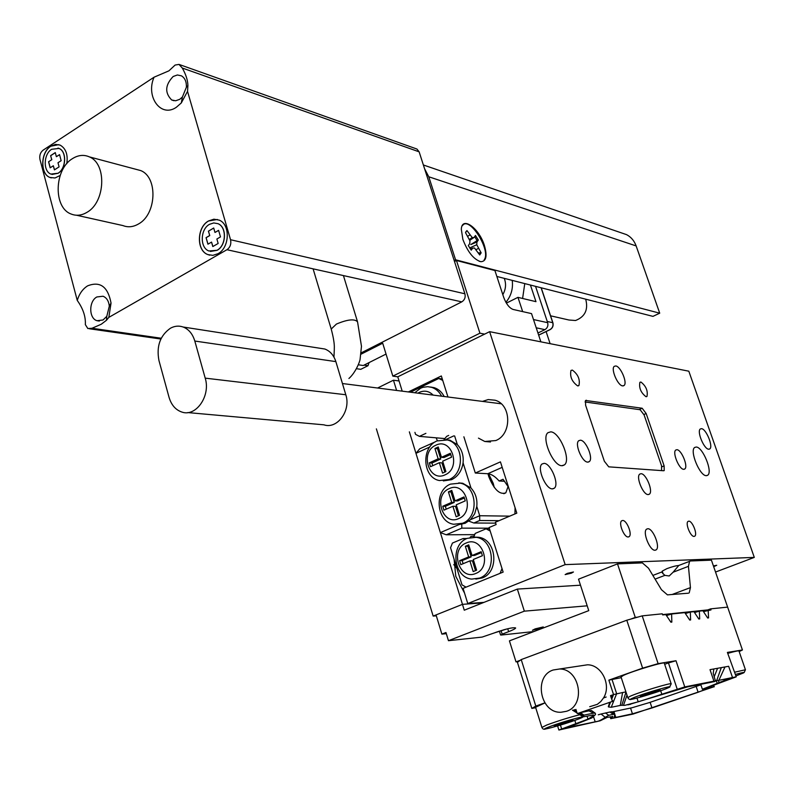 <?xml version="1.0" encoding="UTF-8"?>
<svg xmlns="http://www.w3.org/2000/svg" width="794" height="794" viewBox="0 0 794 794"><rect width="100%" height="100%" fill="white"/><g stroke="black" fill="none" stroke-linecap="round" stroke-linejoin="round"><path stroke-width="1.19" d="M708.685 449.215C704.04 449.275 696.606 431.241 700.318 428.978L701.479 428.671C706.154 428.78 713.488 446.655 709.776 448.918L708.685 449.215M552.366 488.866C545.627 489.253 536.675 467.785 541.994 464.024L544.049 463.359C550.847 463.22 559.621 484.489 554.291 488.221L552.366 488.866M550.728 431.847L547.92 432.71C541.061 437.623 553.031 465.999 561.854 465.711L564.445 464.877C571.323 460.004 559.671 431.976 550.728 431.847M696.249 447.022L694.671 447.459C689.361 450.655 699.742 475.973 706.243 475.666L707.702 475.239C713.012 472.043 702.839 447.022 696.249 447.022M572.335 370.083L570.985 370.441C569.705 376.564 571.918 381.716 577.625 385.884L578.935 385.527C580.245 379.453 578.042 374.311 572.335 370.083M640.937 382.043L639.895 382.301C638.842 387.899 640.867 392.693 645.969 396.682L646.971 396.424C648.053 390.866 646.038 386.073 640.937 382.043M688.805 521.162L688.061 521.4C685.033 523.147 690.492 536.843 694.045 536.407L694.76 536.168C697.777 534.422 692.378 520.814 688.805 521.162M622.665 520.477L621.682 520.804C618.238 522.938 624.074 537.459 628.183 536.982L629.116 536.665C632.56 534.531 626.803 520.1 622.665 520.477M647.795 528.735L646.634 529.132C642.187 531.791 649.839 550.957 655.06 550.242L656.152 549.875C660.598 547.215 653.065 528.199 647.795 528.735M615.787 365.955L614.248 366.342C610.606 368.902 617.722 385.576 622.585 385.884L624.064 385.507C627.697 382.956 620.69 366.411 615.787 365.955M580.414 440.204L578.747 440.71C574.36 443.747 582.101 462.267 587.689 462.118L589.277 461.622C593.654 458.604 586.041 440.233 580.414 440.204M676.915 449.712L675.773 450.029C672.091 452.312 679.138 469.482 683.694 469.314L684.775 468.996C688.458 466.713 681.51 449.682 676.915 449.712M478.454 438.119L484.787 441.484L495.823 440.551C512.09 434.219 511.495 404.464 495.059 400.216L488.221 399.571L482.464 401.397M648.132 494.573C643.08 494.92 635.637 476.708 639.766 474.097L641.046 473.71C646.147 473.532 653.472 491.595 649.343 494.196L648.132 494.573M713.687 566.698L716.734 565.268L713.419 565.914M571.313 573.199L573.447 571.998L567.263 573.397L565.139 574.598L571.313 573.199M678.394 565.556C675.962 565.695 672.141 566.717 666.92 568.633L662.216 571.134L663.179 573.993M408.334 391.938L441.335 375.959L447.955 396.99L442.734 380.415L438.784 378.47L410.409 392.206M508.567 487.318L503.049 479.278L499.128 480.995C495.148 476.45 491.357 474.028 487.764 473.73L475.308 473.035L463.875 436.799M514.939 513.936L515.058 507.624M504.656 481.263L499.128 480.995M754.3 557.398L565.159 564.623L489.62 331.674L688.815 371.195L754.3 557.398L715.533 572.047M475.308 473.035L500.428 461.87L516.815 513.142L495.406 522.224L496.141 524.556L489.094 527.544L503.138 572.097L463.081 588.354L467.765 603.549L565.159 564.623M467.765 603.549L483.963 602.368M361.002 354.213L382.698 343.216L392.832 376.118L397.784 376.813L489.62 331.674M397.784 376.813L402.211 391.154M663.615 470.753L664.201 470.584L664.131 465.889L646.157 413.515L642.177 408.245L585.575 400.474L585.575 405.158L604.363 461.264L608.74 466.842L663.615 470.753M585.039 401.963L640.143 409.734L644.133 415.004L661.571 465.88L661.571 470.614M470.078 537.449L470.931 536.456L474.137 536.109M454.118 559.323L455.776 576.315L464.53 593.068M456.957 568.504L453.751 564.613M409.357 431.857L462.465 604.353L482.692 602.874L462.465 604.353L433.147 616.084L376.386 428.869M436.065 615.846L433.147 616.084M377.567 388.018L393.457 380.207L396.603 390.44M399.074 380.971L393.457 380.207M437.425 440.739L436.104 437.822M465.195 587.491L464.996 586.548M433.137 395.104C429.068 391.065 424.482 390.152 419.351 392.355L417.922 393.159M414.756 392.752L420.582 388.236L422.894 387.323L427.708 386.668L431.668 387.343C435.956 388.762 439.271 391.71 441.603 396.186M414.934 432.363L415.55 434.348L419.431 436.363L425.892 433.355M419.431 436.363L444.839 438.586M438.784 378.47L442.278 378.976M444.174 396.514C441.841 392.047 438.536 389.11 434.249 387.69L430.517 387.025M466.227 543.007C449.454 549.23 459.22 580.98 475.705 573.476C492.746 567.313 482.653 535.186 466.227 543.007M479.705 578.062L471.745 579.094C453.354 577.635 449.841 544.634 467.329 538.322L476.142 537.31C494.166 539.384 497.084 572.107 479.705 578.062M474.594 537.121L478.673 537.29C496.667 539.364 499.585 572.008 482.236 577.933L475.824 579.094M472.033 555.512L481.164 551.711L482.415 555.711L473.274 559.492L476.608 570.181L473.194 571.581L469.879 560.901L460.818 564.653L459.597 560.683L468.639 556.922L465.334 546.292L468.718 544.863L472.033 555.512L474.584 555.443L481.432 552.594M473.75 537.072L475.209 533.419L486.087 528.814L490.196 531.037L502.016 568.564L500.091 573.337L466.048 587.153L461.999 584.85L450.555 547.761L452.421 543.066L463.12 538.54L466.922 538.501M486.087 528.814L489.491 528.814M464.966 539.553L463.12 538.54M475.477 570.648L472.43 560.822L469.879 560.901M463.12 563.7L462.158 560.604L459.597 560.683M462.158 560.604L471.189 556.852L468.639 556.922M471.189 556.852L467.884 546.242L465.334 546.292M467.884 546.242L469.006 545.776M445.027 474.852C461.651 468.202 451.826 436.978 435.807 445.245C419.45 451.955 428.949 482.812 445.027 474.852M436.998 440.928L447.359 439.985C463.775 443.34 465.076 473.442 449.027 479.556L439.429 480.559C422.666 477.72 420.84 447.379 436.998 440.928M458.634 518.601C475.447 512.16 465.502 480.539 449.305 488.608C432.76 495.109 442.377 526.353 458.634 518.601M450.456 484.132L460.163 483.149C477.283 485.988 479.248 517.202 462.634 523.246L453.731 524.268C436.243 521.995 433.723 490.523 450.456 484.132M458.743 482.901L462.713 483.268L471.001 488.032C475.556 493.014 477.482 499.168 476.797 506.473L474.693 513.758L470.505 519.673L465.185 523.266L459.17 524.536L440.372 532.595L415.967 453.324L419.738 448.789L435.34 441.811M446.059 439.697L449.93 440.204L457.354 444.62C461.86 449.493 463.765 455.567 463.081 462.833C461.83 470.882 458.009 476.499 451.597 479.685L443.32 480.906M487.982 473.74L488.747 476.559C494.047 489.61 499.744 495.039 505.818 492.846L508.1 486.504M494.245 487.397L493.233 483.377L488.608 473.82M442.754 506.244L451.677 502.344L448.421 491.873L451.756 490.394L455.022 500.875L464.024 496.935L465.254 500.875L456.242 504.805L459.518 515.326L456.163 516.775L452.888 506.264L443.965 510.155L442.754 506.244L445.335 506.304L454.247 502.413L451.677 502.344M442.576 473.085L439.35 462.704L430.517 466.713L429.326 462.852L438.149 458.833L434.933 448.501L438.238 446.982L441.464 457.324L450.367 453.275L451.578 457.155L442.665 461.205L445.9 471.596L442.576 473.085M476.797 506.473L479.705 515.733L479.695 520.507L473.839 523.008L495.694 523.137M470.505 519.673L479.705 515.733L509.748 516.14M453.791 435.886L445.652 439.628M454.634 435.956L457.354 444.62M499.059 520.675L479.695 520.507M468.817 521.132L473.839 523.008M429.852 446.923L415.967 453.324M444.094 439.489L446.704 436.333L448.679 435.42M463.081 462.833L471.001 488.032M474.723 534.63L446.268 534.779L461.8 528.149L489.293 528.179M461.8 528.149L461.771 524.298M446.268 534.779L440.372 532.595M444.809 472.083L441.94 462.872L439.35 462.704M432.76 465.701L431.926 463.021L429.326 462.852M431.926 463.021L440.739 459.011L438.149 458.833M440.739 459.011L437.534 448.699L434.933 448.501M437.534 448.699L438.616 448.193M450.734 454.466L444.044 457.503L441.464 457.324M454.247 502.413L451.002 491.962L448.421 491.873M451.002 491.962L452.094 491.486M464.351 497.987L457.592 500.945L455.022 500.875M458.416 515.802L455.468 506.324L452.888 506.264M446.228 509.172L445.335 506.304M512.229 280.391C513.232 288.649 511.128 295.964 505.907 302.316M541.091 287.765L552.763 322.701C553.468 325.729 552.555 328.021 550.024 329.579L538.63 335.078M504.269 278.357C506.344 283.865 505.867 289.294 502.82 294.634M550.579 315.813L568.961 320.012L575.561 320.508C585.079 316.737 588.453 309.62 585.684 299.169M540.873 341.837L531.523 313.61L513.073 309.442C509.331 307.993 506.215 303.963 503.704 297.363L494.91 270.536L456.461 260.492L454.505 261.514M392.832 376.118L479.923 333.202L484.638 334.125M479.923 333.202L456.461 260.492M358.382 364.803L363.245 365.518L386.043 354.074M217.913 223.66C226.945 227.054 226.31 245.564 217 250.299L208.872 250.973C199.731 247.738 200.197 229.198 209.527 224.315L213.755 222.945L218.013 223.69C227.034 227.074 226.409 245.584 217.09 250.318L210.42 251.46M208.554 220.94L213.904 219.194L219.174 220.117C230.548 224.414 229.724 247.758 217.983 253.713L212.832 255.36L207.77 254.566C196.217 250.507 196.783 227.114 208.554 220.94M209.705 255.172L207.869 254.586C196.317 250.527 196.872 227.134 208.653 220.96L217.358 219.481M66.785 163.683C68.105 154.641 65.882 148.448 60.126 145.103L55.52 144.379L50.826 146.156C40.554 152.21 39.889 173.906 49.883 177.449L55.004 177.985L60.165 175.454M58.845 144.637L50.925 146.185C40.653 152.24 39.988 173.926 49.982 177.469L51.273 177.906M51.997 174.452L58.151 173.261C66.289 168.596 66.954 151.396 59.113 148.468L58.002 148.071M51.66 149.272C43.511 154.066 42.975 171.256 50.885 174.085L58.051 173.241C66.19 168.566 66.845 151.366 59.004 148.438L51.66 149.272M103.041 319.982L106.803 316.31L109.314 306.156C108.758 301.055 106.674 297.75 103.061 296.241L96.878 296.956C88.65 301.184 88.749 318.503 97.027 320.707L103.041 319.982M106.803 316.31L106.465 320.28L108.828 317.382L111.041 303.07C107.944 286.713 100.153 280.967 87.668 285.83C82.775 288.877 79.301 293.74 77.256 300.42L39.978 159.495C39.263 155.555 40.305 152.458 43.084 150.185L154.046 77.207C145.431 96.789 160.954 118.088 176.337 107.279L181.3 102.952L187.533 91.379L187.91 85.534C187.771 80.214 185.885 74.378 182.273 68.026L178.997 64.403L175.107 65.058L168.914 70.845L154.046 77.207M106.465 320.28L101.265 324.23L92.025 328.259L161.251 338.244M179.772 99.31L182.402 97.007L186.382 87.251C186.61 81.842 184.972 78.04 181.469 75.847L177.399 74.973L173.181 76.482C165.102 84.958 164.606 92.789 171.673 99.975L175.643 100.778L179.772 99.31M72.542 158.582C54.131 169.271 53.148 207.74 71.162 214.033C76.343 216.097 81.633 215.521 87.022 212.296C105.394 202.202 106.992 163.703 89.345 156.875C83.836 154.463 78.229 155.038 72.542 158.582M76.571 215.243L122.901 225.565C128.013 227.58 133.223 227.044 138.513 223.968C156.587 214.33 158.095 177.261 140.717 170.581L135.446 169.172M108.828 317.382L226.955 249.713C230.2 247.371 231.401 244.036 230.538 239.719L187.533 91.379M48.563 161.787L51.719 159.733L50.627 155.634L55.282 152.597L56.374 156.696L59.55 154.632L61.168 160.686L57.992 162.74L59.093 166.859L54.419 169.876L53.327 165.767L50.161 167.822L48.563 161.787L51.719 159.733M230.538 239.719L464.907 293.79L419.133 151.833L182.273 68.026M464.907 293.79C465.701 297.323 464.659 300.013 461.78 301.869L226.955 249.713M361.161 352.883L461.78 301.869M415.768 148.627L416.919 149.034L419.133 151.833M92.025 328.259L87.846 328.547L85.335 324.607C85.802 316.717 83.112 308.658 77.256 300.42M51.818 159.753L50.627 155.634M50.727 155.664L55.302 152.676M59.57 154.711L56.374 156.696M54.498 169.827L53.327 165.767M50.25 167.772L48.662 161.807M208.008 244.145L206.063 237.654L207.929 244.195L211.541 242.101L212.812 246.557L218.152 243.47L216.871 239.014L220.494 236.91L218.598 230.349L214.976 232.453L218.618 230.419M206.152 237.674L209.755 235.58L208.485 231.143L213.715 228.077M212.891 246.507L211.541 242.101M208.485 231.143L213.695 228.017L214.976 232.453M209.755 235.58L208.385 231.114M206.063 237.654L209.656 235.55M524.765 283.597L522.601 298.465M537.945 333.004L544.892 329.649C547.453 328.071 548.376 325.748 547.661 322.682L535.553 286.356M522.67 311.605L517.956 297.353L535.97 301.67L530.442 285.046M506.383 303.119L517.956 297.353M478.405 252.879L481.154 252.869L476.767 244.731L476.936 242.011L478.325 240.016L475.457 235.481L474.048 237.475L472.222 237.585L466.981 230.588L465.512 232.622L469.939 240.83L469.76 243.56L468.321 245.594L471.239 250.17L472.668 248.135L474.494 247.996L479.725 254.963L481.154 252.869M479.874 253.187L479.348 254.368M462.465 225.645C469.115 215.253 491.466 250.567 484.181 259.797M480.231 261.514L479.169 261.276M474.643 236.642L477.115 240.602L478.325 240.016M477.115 240.602L470.792 244.572L476.936 242.011M469.691 247.966L476.767 244.731M476.063 249.644L478.345 248.453M466.009 231.511L465.641 232.841M466.068 231.481L466.981 230.588M467.785 236.205L469.81 235.034M469.343 239.441L472.222 237.585M469.72 240.324L474.048 237.475M470.415 249.048L472.668 248.135M484.429 245.584C479.179 228.126 461.85 215.621 461.314 229.277L462.892 239.48C467.716 252.035 473.69 259.44 480.797 261.702C486.216 261.494 487.427 256.125 484.429 245.584M369.061 362.6L367.999 365.706L360.784 369.319L356.615 368.734M428.78 176.774L455.567 259.787L659.715 313.183L636.143 245.922L428.78 176.774L424.601 168.785M454.178 260.511L455.567 259.787M659.715 313.183L652.956 316.369L496.855 276.461M367.999 365.706L364.029 365.121M550.123 343.673L546.093 331.564M621.732 232.989L626.595 234.657C631.091 237.039 634.277 240.79 636.143 245.922M552.763 322.701L547.264 321.491L552.892 322.731L541.22 287.805M552.892 322.731C553.597 325.758 552.684 328.051 550.153 329.609L550.024 329.579M538.66 335.147L550.153 329.609M603.519 697.946L606.169 697.023L603.519 697.946C611.708 685.192 601.614 664.618 587.421 664.806L581.476 665.7M553.22 669.997L559.502 669.005C580.106 668.588 586.19 705.598 566.35 711.325L561.09 712.248C540.089 713.508 533.221 676.121 553.22 669.997M603.5 697.976L600.75 701.588L597.306 704.347L589.724 706.7M612.243 695.048L610.507 695.633L611.449 698.541L612.293 695.048L611.33 697.728M696.189 686.532L698.115 692.259L706.809 688.815L702.382 689.232L717.21 683.356L716.248 680.527M610.507 695.633L612.154 695.316M713.171 684.964L713.806 686.82L705.509 688.249L736.227 676.855L727.393 652.41L742.43 649.978L739.164 651.576M732.505 677.53L718.868 680.339L724.991 666.95L728.654 666.285L732.505 677.53L735.79 676.885M724.753 679.555L728.336 679.029L717.21 683.356M698.115 692.259L651.993 707.97L632.441 713.816L615.816 717.409L615.013 714.918M593.594 716.853L595.202 721.855C597.961 721.637 601.306 720.118 605.217 717.31L601.068 714.014L609.921 712.019L613.365 714.312L614.745 714.451L614.179 717.409L615.816 717.409L610.755 718.669L632.947 714.104L713.806 686.82M598.259 714.799L601.068 714.014M605.217 717.31L608.71 715.295L605.455 712.952M613.365 714.312L608.71 715.295M609.921 712.019L611.995 711.742L614.745 714.451M614.933 714.669L613.911 711.533M608.641 706.978L610.596 702.035L612.938 701.301L611.688 699.276L613.544 694.571L622.595 692.537L620.263 705.439L611.251 707.275L608.641 706.978L610.229 702.164L579.382 712.883L588.959 710.848L593.565 713.151L583.937 715.126L583.193 716.833L593.654 714.967M591.48 710.511L595.331 713.26L593.565 713.151M591.123 710.471L588.959 710.848M592.661 714.957L593.555 715.662L588.007 719.106L558.887 730.033L600.155 720.793L567.799 727.522L591.887 717.905L595.52 714.531L595.331 713.26M573.923 709.826L576.603 711.493L577.278 713.617L579.024 713.002L577.278 713.617M579.024 713.002L583.372 715.722M611.688 699.276L612.382 701.41L610.596 702.035M621.255 677.649L608.859 680.14L642.624 668.151L626.794 620.223L521.221 659.586L535.811 706.074L544.833 702.879M575.938 709.429L576.365 710.769L574.777 709.657M723.92 679.773L727.87 678.969M627.935 704.874L687.415 686.909L711.493 682.215M535.702 707.702L531.851 708.427L517.42 662.345L521.221 659.586M611.033 718.441L612.76 716.674L612.363 716.248M600.155 720.793L607.331 717.3L612.76 716.674M718.868 680.339L715.334 680.706M713.389 681.788L715.463 681.093L713.925 681.173L684.765 686.909L638.207 701.827L624.848 705.35L623.498 705.34L626.982 695.147M588.007 719.106L587.034 716.128M531.851 708.427L535.811 706.074M626.794 620.223L642.217 615.866L662.275 613.812L662.653 614.923L665.819 614.596L670.88 622.198L671.843 622.089L671.605 614L666.454 615.558M642.217 615.866L658.117 663.635L642.624 668.151M664.657 664.28L668.449 662.94L677.213 689.152M658.117 663.635L675.992 660.737L668.449 662.94M736.227 676.855L727.393 652.41M742.43 649.978L727.632 607.122L710.66 608.859L711.017 609.911L703.484 611.628M703.415 611.509L710.66 608.859M708.188 610.199L708.556 617.911L707.682 618.01L702.908 610.745L699.355 611.122L699.693 618.913L698.799 619.022L693.956 611.678L690.314 612.055L690.621 619.945L689.708 620.054L684.795 612.631L671.605 614M690.314 612.055L685.401 613.544M699.355 611.122L694.552 612.571M714.124 676.964L717.577 668.29L721.299 667.615L716.744 680.428M721.299 667.615L724.991 666.95M713.925 681.173L710.015 669.65L717.577 668.29M622.595 692.537L625.92 691.902M638.207 701.827L636.986 698.095M713.816 668.965L713.24 673.342L715.444 681.044M670.225 621.216L671.843 622.089M689.093 619.131L690.621 619.945M698.204 618.129L699.693 618.913M707.117 617.146L708.556 617.911M593.555 715.662L593.704 714.997M623.498 705.34L621.811 705.29L625.99 692.11M621.811 705.29L620.263 705.439M612.144 711.9L631.955 707.762L649.492 702.541L700.894 684.805M612.938 701.301L612.382 701.41M704.715 611.033L703.186 611.162M672.121 594.498L690.443 587.61L688.438 566.34L673.114 572.216L678.84 565.397M673.114 572.216L669.183 575.987L664.886 575.362L655.08 579.124M520.269 660.28L516.001 661.878L509.43 640.867L588.761 610.636L578.528 579.193L617.504 563.879L642.376 562.896L648.5 568.186L661.471 589.724L667.456 594.865L688.388 593.197M678.175 565.685L690.512 560.981L711.424 560.157L727.88 607.837M707.772 609.911L662.533 614.596M637.602 617.166L635.269 617.414L617.504 563.879M630.654 619.131L635.269 617.414M516.001 661.878L518.551 661.521M652.866 575.452L653.77 575.074M689.589 561.298L688.438 566.34M690.443 587.61L689.202 592.89M662.404 571.72L662.166 572.702L664.886 575.362M540.565 628.322L543.255 626.932L535.116 628.898L532.446 630.277L540.565 628.322M501.213 631.081L502.165 634.148L508.636 631.667C513.053 629.94 515.395 628.709 515.663 627.965C513.182 627.121 505.748 628.888 493.342 633.265L482.127 637.086L448.461 640.698L524.338 611.162L587.193 605.822M436.045 614.923L441.881 634.118L436.045 614.923L462.465 604.353L464.262 610.209L517.351 589.088L580.483 585.198M502.165 634.148L501.064 635.051L533.915 631.538M446.327 633.672L441.881 634.118L445.97 632.51L448.461 640.698M517.351 589.088L524.338 611.162M745.417 669.709L738.966 651.001C738.718 650.544 735.105 651.298 728.128 653.264M671.168 683.803L664.31 663.228C665.858 661.094 632.481 671.029 623.399 675.426L621.047 677.014M640.818 695.862L645.591 695.058L660.142 689.917L644.976 694.224L640.341 696.219L645.591 695.058L660.142 689.917M645.284 694.115L645.591 695.058M655.129 690.998L655.437 691.921M544.892 702.958L535.563 707.265M554.192 725.875L573.05 720.188L554.192 725.875M554.986 725.488L557.338 725.418L573.05 720.188M557.1 724.654L557.338 725.418M566.42 721.617L566.727 722.58M503.138 629.989L505.847 629.235M495.357 632.51L499.257 631.18M187.761 412.572L323.932 424.83C337.281 429.494 351.186 410.558 345.807 394.747L335.862 361.617C333.808 355.275 330.145 351.077 324.855 349.023L319.476 348.189M194.808 341.043C192.664 333.946 188.793 329.272 183.196 327.029C178.938 325.53 174.7 325.917 170.472 328.2C160.09 335.515 156.259 346.303 158.959 360.555L169.023 397.238C171.325 404.98 175.603 409.912 181.836 412.046C195.969 417.207 210.847 395.859 205.209 378.143L194.808 341.043L335.862 361.617M502.175 467.358L487.764 473.73M585.386 400.712L586.419 400.245M639.13 409.585L642.177 408.245M661.859 466.842L664.131 465.889M643.944 414.488L646.157 413.515M536.228 327.803L544.892 329.649M547.661 322.682L533.489 319.555M612.69 694.869L611.449 698.541M718.342 680.339L719.136 682.691M630.555 708.059L632.441 713.816M650.127 702.323L651.993 707.97M579.382 712.883L583.391 715.682M580.315 712.595L583.937 715.126M569.546 726.609L569.784 727.344M610.229 702.164L608.601 706.958M613.544 694.571L608.859 680.14M707.176 687.306L707.454 688.12M714.918 681.49L710.432 682.374M590.845 717.687L592.939 717.25M611.251 707.275L616.64 693.658L611.946 679.237M630.664 704.258L628.64 704.675M561.646 728.922L560.435 725.091M575.968 723.989L574.826 720.386M675.992 660.737L684.765 686.909M660.668 690.73L661.888 694.422M507.723 628.759L508.636 631.667M735.909 675.922L743.373 672.994C745.278 671.932 742.618 672.419 735.403 674.453M734.639 672.22L745.437 669.759L744.167 672.538M627.806 697.678L630.208 696.229C639.398 692.08 672.846 682.026 671.208 683.892L669.56 687.068M633.007 697.966C620.829 703.117 656.32 693.003 667.288 688.219C680.319 682.81 643.924 693.142 633.007 697.966M541.885 727.433L546.897 724.962C558.222 720.823 569.189 717.409 579.809 714.719M549.309 726.788C532.982 732.941 562.678 725.111 577.734 719.324C594.627 713.022 564.733 720.833 549.309 726.788M506.9 628.957L494.255 632.917M338.82 371.473L335.723 361.181M348.913 378.49C355.265 372.962 359.821 362.024 360.099 359.216L361.478 346.313L357.548 321.848C354.64 318.642 347.603 319.377 336.428 324.061L331.217 329.044L331.416 329.699M345.807 394.747L205.209 378.143M649.343 494.196L648.44 494.563M490.494 441.98L484.787 441.484M684.031 469.304L684.775 468.996M588.136 462.118L589.277 461.622M623.181 385.904L624.064 385.507M655.229 550.232L656.152 549.875M628.342 536.972L629.116 536.665M694.184 536.397L694.76 536.168M646.366 396.692L646.971 396.424M578.121 385.894L578.935 385.527M706.7 475.656L707.702 475.239M562.549 465.701L564.445 464.877M554.291 488.221L552.803 488.856M709.776 448.918L709.062 449.215M431.668 387.343L434.249 387.69M476.142 537.31L478.673 537.29M460.163 483.149L462.713 483.268M447.359 439.985L449.93 440.204M503.813 493.719L505.818 492.846M109.314 306.156L111.041 303.07M186.382 87.251L187.91 85.534M182.402 97.007L181.3 102.952M178.997 64.403L416.919 149.034M89.365 328.766L160.864 339.028M89.345 156.875L140.717 170.581M173.975 100.719L171.673 99.975M99.369 321.054L97.027 320.707M626.595 234.657L423.371 164.983M587.421 664.806L559.502 669.005M700.715 684.289L702.382 689.232M594.468 712.684L591.461 710.491M609.772 702.343L608.293 706.729M610.755 718.669L610.1 716.704M583.143 716.803L577.853 713.498M577.089 713.022L572.434 710.124M713.578 684.815L714.253 686.79M557.587 725.944L558.887 730.033M652.946 575.392L662.305 571.789M500.577 634.982L499.515 631.597M621.007 676.885L627.776 697.579C628.719 699.395 629.979 699.961 631.577 699.276M535.523 707.117L541.855 727.314C542.6 729.091 543.85 729.646 545.617 728.981M582.389 717.25L583.074 716.754M629.751 562.152L630.158 563.383M494.126 632.967L506.969 628.947M342.442 383.532L501.213 403.789M333.956 357.092L334.304 349.449C334.115 348.169 335.346 344.606 331.217 329.044L313.094 268.848M357.36 321.233L343.425 275.578M324.855 349.023L183.196 327.029"/></g></svg>
